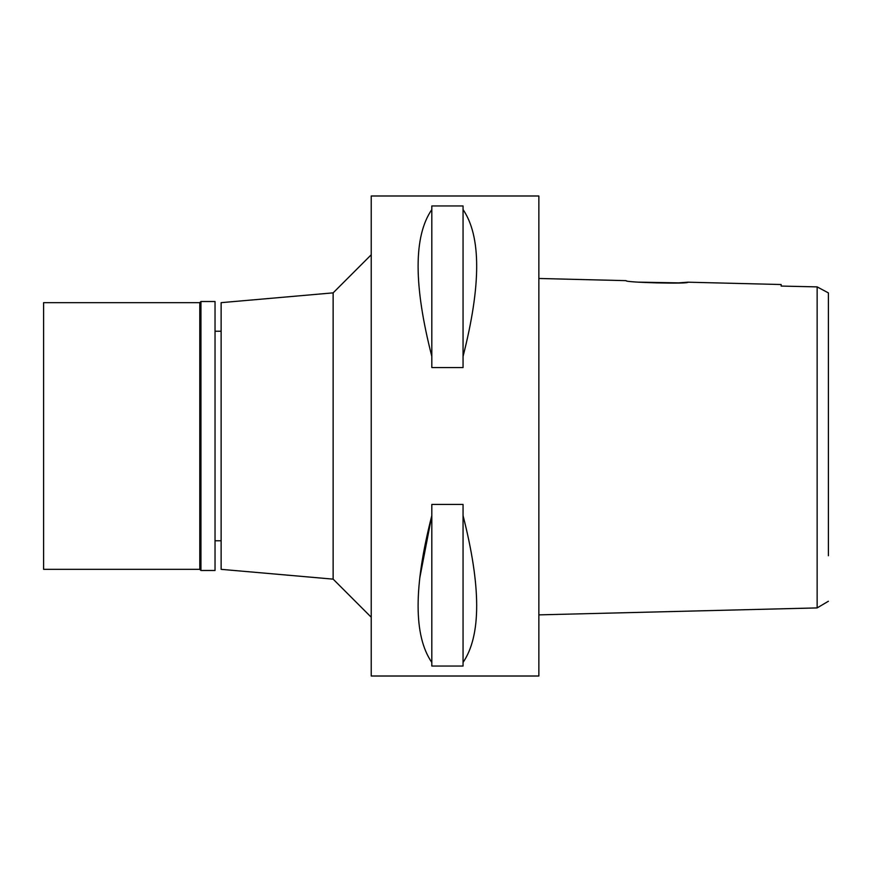 <?xml version="1.0" encoding="UTF-8"?>
<svg xmlns="http://www.w3.org/2000/svg" width="872" height="872" viewBox="0 0 872 872"><rect width="100%" height="100%" fill="white"/><g stroke="black" fill="none" stroke-linecap="round" stroke-linejoin="round"><path stroke-width="1.31" d="M828.4 555.737L828.4 292.981M828.4 294.017L828.4 316.264M810.589 286.746L781.159 286.07L817.14 286.888L828.4 292.905M818.089 287.4L817.14 286.888L817.14 607.915L828.4 601.244M781.159 284.523L781.159 286.07L781.159 284.523L687.823 282.19C690.003 284.196 623.665 282.517 626.107 280.653L538.863 278.473M687.823 282.19L678.819 282.855M678.547 282.877L639.034 282.157M817.14 607.915L538.863 614.869M538.863 676.007L538.863 195.993L371.232 195.993L371.232 676.007L538.863 676.007M419.792 577.896L431.814 515.603C413.535 586.921 413.535 635.862 431.814 662.426L431.814 666.044L463.054 666.044L463.054 662.426C481.224 635.764 481.224 586.823 463.054 515.603L463.054 662.426M463.054 356.397L463.054 367.57L431.814 367.57L431.814 356.397C413.535 285.079 413.535 236.138 431.814 209.574L431.814 205.956L463.054 205.956L463.054 209.574C481.224 236.236 481.224 285.177 463.054 356.397L463.054 209.574M431.814 662.426L431.814 504.43L463.054 504.43L463.054 515.603M371.232 254.766L333.137 292.861L333.137 579.139L221.128 569.34L221.128 302.66L333.137 292.861M371.232 617.234L333.137 579.139M221.128 331.229L215.035 331.229M221.128 540.771L215.035 540.771M431.814 209.574L431.814 356.397M200.942 570.484L215.035 570.484L215.035 301.516L200.942 301.516L200.942 570.484L199.797 569.34L199.797 302.66L43.6 302.66L43.6 569.34L199.797 569.34M200.942 301.516L199.797 302.66"/></g></svg>
